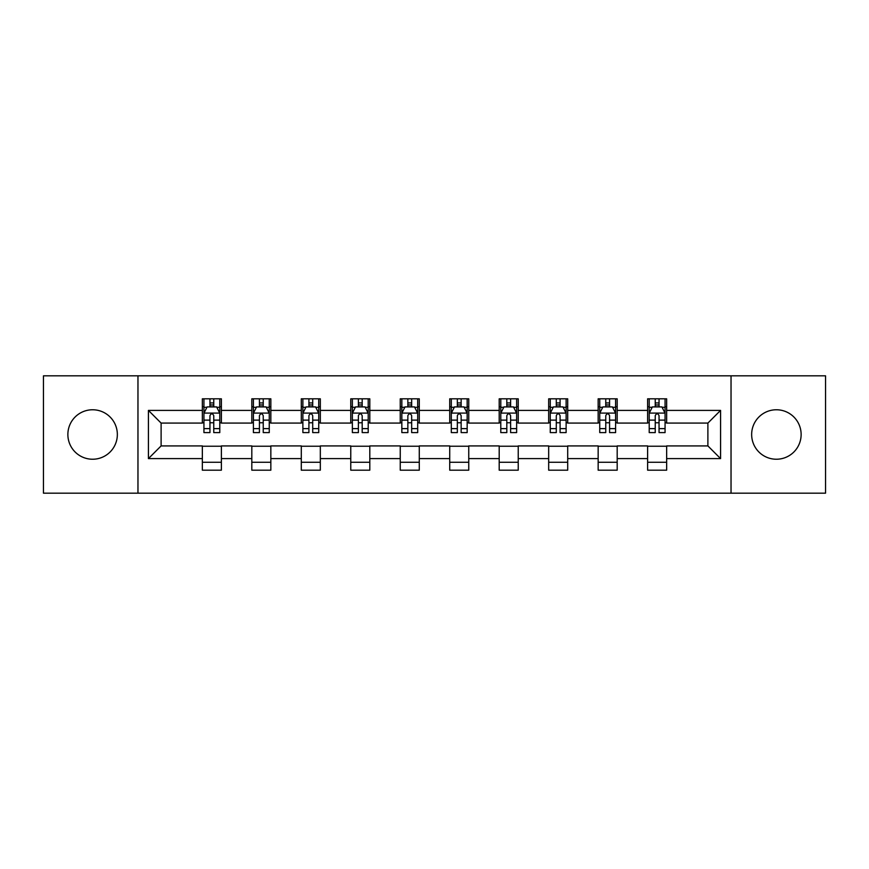 <?xml version="1.0" encoding="UTF-8"?>
<svg xmlns="http://www.w3.org/2000/svg" width="869" height="869" viewBox="0 0 869 869"><rect width="100%" height="100%" fill="white"/><g stroke="black" fill="none" stroke-linecap="round" stroke-linejoin="round"><path stroke-width="1.3" d="M776.386 409.766A24.734 24.734 0 0 0 751.652 434.5A24.734 24.734 0 0 0 776.386 459.234A24.734 24.734 0 0 0 801.131 434.5A24.734 24.734 0 0 0 776.386 409.766M92.614 409.766A24.734 24.734 0 0 0 67.869 434.5A24.734 24.734 0 0 0 92.614 459.234A24.734 24.734 0 0 0 117.348 434.5A24.734 24.734 0 0 0 92.614 409.766M731.035 493.168L825.55 493.168L825.55 375.832L731.035 375.832L731.035 493.168L137.965 493.168L137.965 375.832L43.45 375.832L43.45 493.168L137.965 493.168M731.035 375.832L137.965 375.832M666.653 410.396L666.653 398.817L647.622 398.817L647.622 410.396L617.186 410.396L617.186 398.817L598.154 398.817L598.154 410.396L567.707 410.396L567.707 398.817L548.676 398.817L548.676 410.396L518.228 410.396L518.228 398.817L499.197 398.817L499.197 410.396L468.749 410.396L468.749 398.817L449.718 398.817L449.718 410.396L419.282 410.396L419.282 398.817L400.251 398.817L400.251 410.396L369.803 410.396L369.803 398.817L350.772 398.817L350.772 410.396L320.324 410.396L320.324 398.817L301.293 398.817L301.293 410.396L270.846 410.396L270.846 398.817L251.814 398.817L251.814 410.396L221.378 410.396L221.378 398.817L202.347 398.817L202.347 410.396L148.425 410.396L148.425 458.604L161.113 445.916L202.347 445.916L202.347 470.183L221.378 470.183L221.378 445.916L251.814 445.916L251.814 470.183L270.846 470.183L270.846 445.916L301.293 445.916L301.293 470.183L320.324 470.183L320.324 445.916L350.772 445.916L350.772 470.183L369.803 470.183L369.803 445.916L400.251 445.916L400.251 470.183L419.282 470.183L419.282 445.916L449.718 445.916L449.718 470.183L468.749 470.183L468.749 445.916L499.197 445.916L499.197 470.183L518.228 470.183L518.228 445.916L548.676 445.916L548.676 470.183L567.707 470.183L567.707 445.916L598.154 445.916L598.154 470.183L617.186 470.183L617.186 445.916L647.622 445.916L647.622 470.183L666.653 470.183L666.653 445.916L707.887 445.916L707.887 423.084L666.653 423.084L666.653 410.396L720.575 410.396L720.575 458.604L666.653 458.604M647.622 458.604L617.186 458.604M598.154 458.604L567.707 458.604M548.676 458.604L518.228 458.604M499.197 458.604L468.749 458.604M449.718 458.604L419.282 458.604M400.251 458.604L369.803 458.604M350.772 458.604L320.324 458.604M301.293 458.604L270.846 458.604M251.814 458.604L221.378 458.604M202.347 458.604L148.425 458.604M647.622 410.396L647.622 423.084L617.186 423.084L617.186 410.396M598.154 410.396L598.154 423.084L567.707 423.084L567.707 410.396M548.676 410.396L548.676 423.084L518.228 423.084L518.228 410.396M499.197 410.396L499.197 423.084L468.749 423.084L468.749 410.396M449.718 410.396L449.718 423.084L419.282 423.084L419.282 410.396M400.251 410.396L400.251 423.084L369.803 423.084L369.803 410.396M350.772 410.396L350.772 423.084L320.324 423.084L320.324 410.396M301.293 410.396L301.293 423.084L270.846 423.084L270.846 410.396M251.814 410.396L251.814 423.084L221.378 423.084L221.378 410.396M202.347 410.396L202.347 423.084L161.113 423.084L148.425 410.396M161.113 423.084L161.113 445.916M720.575 458.604L707.887 445.916M707.887 423.084L720.575 410.396M202.347 406.746L203.933 406.746M209.95 406.746L213.763 406.746M219.792 406.746L221.378 406.746M202.347 422.768L203.933 422.768M209.95 422.768L213.763 422.768M219.792 422.768L221.378 422.768M202.347 446.231L221.378 446.231M202.347 462.254L221.378 462.254M251.814 446.231L270.846 446.231M251.814 462.254L270.846 462.254M251.814 406.746L253.4 406.746M259.429 406.746L263.242 406.746M269.26 406.746L270.846 406.746M251.814 422.768L253.4 422.768M259.429 422.768L263.242 422.768M269.26 422.768L270.846 422.768M301.293 446.231L320.324 446.231M301.293 462.254L320.324 462.254M301.293 406.746L302.879 406.746M308.908 406.746L312.71 406.746M318.738 406.746L320.324 406.746M301.293 422.768L302.879 422.768M308.908 422.768L312.71 422.768M318.738 422.768L320.324 422.768M350.772 446.231L369.803 446.231M350.772 462.254L369.803 462.254M350.772 406.746L352.358 406.746M358.386 406.746L362.188 406.746M368.217 406.746L369.803 406.746M350.772 422.768L352.358 422.768M358.386 422.768L362.188 422.768M368.217 422.768L369.803 422.768M400.251 446.231L419.282 446.231M400.251 462.254L419.282 462.254M400.251 406.746L401.836 406.746M407.854 406.746L411.667 406.746M417.696 406.746L419.282 406.746M400.251 422.768L401.836 422.768M407.854 422.768L411.667 422.768M417.696 422.768L419.282 422.768M449.718 446.231L468.749 446.231M449.718 462.254L468.749 462.254M449.718 406.746L451.304 406.746M457.333 406.746L461.146 406.746M467.164 406.746L468.749 406.746M449.718 422.768L451.304 422.768M457.333 422.768L461.146 422.768M467.164 422.768L468.749 422.768M499.197 446.231L518.228 446.231M499.197 462.254L518.228 462.254M499.197 406.746L500.783 406.746M506.812 406.746L510.614 406.746M516.642 406.746L518.228 406.746M499.197 422.768L500.783 422.768M506.812 422.768L510.614 422.768M516.642 422.768L518.228 422.768M548.676 446.231L567.707 446.231M548.676 462.254L567.707 462.254M548.676 406.746L550.262 406.746M556.29 406.746L560.092 406.746M566.121 406.746L567.707 406.746M548.676 422.768L550.262 422.768M556.29 422.768L560.092 422.768M566.121 422.768L567.707 422.768M598.154 446.231L617.186 446.231M598.154 462.254L617.186 462.254M598.154 406.746L599.74 406.746M605.758 406.746L609.571 406.746M615.6 406.746L617.186 406.746M598.154 422.768L599.74 422.768M605.758 422.768L609.571 422.768M615.6 422.768L617.186 422.768M647.622 446.231L666.653 446.231M647.622 462.254L666.653 462.254M647.622 406.746L649.208 406.746M655.237 406.746L659.05 406.746M665.067 406.746L666.653 406.746M647.622 422.768L649.208 422.768M655.237 422.768L659.05 422.768M665.067 422.768L666.653 422.768M213.763 402.944L209.95 402.944M219.792 428.623L213.763 428.623L213.763 432.599L219.792 432.599L219.792 413.253L216.62 406.909L207.104 406.909L203.933 413.253L203.933 432.599L209.95 432.599L209.95 428.623L203.933 428.623M203.933 413.253L203.933 398.817M219.792 413.253L219.792 398.817M209.95 406.909L209.95 398.817M213.763 398.817L213.763 406.909M213.763 428.623L213.763 415.632C212.492 413.188 211.221 413.188 209.95 415.632L209.95 428.623M263.242 402.944L259.429 402.944M269.26 428.623L263.242 428.623L263.242 432.599L269.26 432.599L269.26 413.253L266.088 406.909L256.572 406.909L253.4 413.253L253.4 432.599L259.429 432.599L259.429 428.623L253.4 428.623M253.4 413.253L253.4 398.817M269.26 413.253L269.26 398.817M259.429 406.909L259.429 398.817M263.242 398.817L263.242 406.909M263.242 428.623L263.242 415.632C261.971 413.188 260.7 413.188 259.429 415.632L259.429 428.623M312.71 402.944L308.908 402.944M318.738 428.623L312.71 428.623L312.71 432.599L318.738 432.599L318.738 413.253L315.566 406.909L306.051 406.909L302.879 413.253L302.879 432.599L308.908 432.599L308.908 428.623L302.879 428.623M302.879 413.253L302.879 398.817M318.738 413.253L318.738 398.817M308.908 406.909L308.908 398.817M312.71 398.817L312.71 406.909M312.71 428.623L312.71 415.632C311.45 413.188 310.179 413.188 308.908 415.632L308.908 428.623M362.188 402.944L358.386 402.944M368.217 428.623L362.188 428.623L362.188 432.599L368.217 432.599L368.217 413.253L365.045 406.909L355.53 406.909L352.358 413.253L352.358 432.599L358.386 432.599L358.386 428.623L352.358 428.623M352.358 413.253L352.358 398.817M368.217 413.253L368.217 398.817M358.386 406.909L358.386 398.817M362.188 398.817L362.188 406.909M362.188 428.623L362.188 415.632C360.917 413.188 359.657 413.188 358.386 415.632L358.386 428.623M411.667 402.944L407.854 402.944M417.696 428.623L411.667 428.623L411.667 432.599L417.696 432.599L417.696 413.253L414.524 406.909L405.008 406.909L401.836 413.253L401.836 432.599L407.854 432.599L407.854 428.623L401.836 428.623M401.836 413.253L401.836 398.817M417.696 413.253L417.696 398.817M407.854 406.909L407.854 398.817M411.667 398.817L411.667 406.909M411.667 428.623L411.667 415.632C410.396 413.188 409.125 413.188 407.854 415.632L407.854 428.623M461.146 402.944L457.333 402.944M467.164 428.623L461.146 428.623L461.146 432.599L467.164 432.599L467.164 413.253L463.992 406.909L454.476 406.909L451.304 413.253L451.304 432.599L457.333 432.599L457.333 428.623L451.304 428.623M451.304 413.253L451.304 398.817M467.164 413.253L467.164 398.817M457.333 406.909L457.333 398.817M461.146 398.817L461.146 406.909M461.146 428.623L461.146 415.632C459.875 413.188 458.604 413.188 457.333 415.632L457.333 428.623M510.614 402.944L506.812 402.944M516.642 428.623L510.614 428.623L510.614 432.599L516.642 432.599L516.642 413.253L513.47 406.909L503.955 406.909L500.783 413.253L500.783 432.599L506.812 432.599L506.812 428.623L500.783 428.623M500.783 413.253L500.783 398.817M516.642 413.253L516.642 398.817M506.812 406.909L506.812 398.817M510.614 398.817L510.614 406.909M510.614 428.623L510.614 415.632C509.353 413.188 508.083 413.188 506.812 415.632L506.812 428.623M560.092 402.944L556.29 402.944M566.121 428.623L560.092 428.623L560.092 432.599L566.121 432.599L566.121 413.253L562.949 406.909L553.434 406.909L550.262 413.253L550.262 432.599L556.29 432.599L556.29 428.623L550.262 428.623M550.262 413.253L550.262 398.817M566.121 413.253L566.121 398.817M556.29 406.909L556.29 398.817M560.092 398.817L560.092 406.909M560.092 428.623L560.092 415.632C558.821 413.188 557.561 413.188 556.29 415.632L556.29 428.623M609.571 402.944L605.758 402.944M615.6 428.623L609.571 428.623L609.571 432.599L615.6 432.599L615.6 413.253L612.428 406.909L602.912 406.909L599.74 413.253L599.74 432.599L605.758 432.599L605.758 428.623L599.74 428.623M599.74 413.253L599.74 398.817M615.6 413.253L615.6 398.817M605.758 406.909L605.758 398.817M609.571 398.817L609.571 406.909M609.571 428.623L609.571 415.632C608.3 413.188 607.029 413.188 605.758 415.632L605.758 428.623M659.05 402.944L655.237 402.944M665.067 428.623L659.05 428.623L659.05 432.599L665.067 432.599L665.067 413.253L661.896 406.909L652.38 406.909L649.208 413.253L649.208 432.599L655.237 432.599L655.237 428.623L649.208 428.623M649.208 413.253L649.208 398.817M665.067 413.253L665.067 398.817M655.237 406.909L655.237 398.817M659.05 398.817L659.05 406.909M659.05 428.623L659.05 415.632C657.779 413.188 656.508 413.188 655.237 415.632L655.237 428.623M219.705 413.09L204.009 413.09M203.933 407.289L206.909 407.289M216.805 407.289L219.792 407.289M209.95 420.118L203.933 420.118M219.792 420.118L213.763 420.118M213.763 404.965L209.95 404.965M269.184 413.09L253.487 413.09M253.4 407.289L256.388 407.289M266.283 407.289L269.26 407.289M259.429 420.118L253.4 420.118M269.26 420.118L263.242 420.118M263.242 404.965L259.429 404.965M318.662 413.09L302.966 413.09M302.879 407.289L305.866 407.289M315.762 407.289L318.738 407.289M308.908 420.118L302.879 420.118M318.738 420.118L312.71 420.118M312.71 404.965L308.908 404.965M368.141 413.09L352.434 413.09M352.358 407.289L355.334 407.289M365.23 407.289L368.217 407.289M358.386 420.118L352.358 420.118M368.217 420.118L362.188 420.118M362.188 404.965L358.386 404.965M417.609 413.09L401.912 413.09M401.836 407.289L404.813 407.289M414.709 407.289L417.696 407.289M407.854 420.118L401.836 420.118M417.696 420.118L411.667 420.118M411.667 404.965L407.854 404.965M467.087 413.09L451.391 413.09M451.304 407.289L454.291 407.289M464.187 407.289L467.164 407.289M457.333 420.118L451.304 420.118M467.164 420.118L461.146 420.118M461.146 404.965L457.333 404.965M516.566 413.09L500.859 413.09M500.783 407.289L503.77 407.289M513.666 407.289L516.642 407.289M506.812 420.118L500.783 420.118M516.642 420.118L510.614 420.118M510.614 404.965L506.812 404.965M566.034 413.09L550.338 413.09M550.262 407.289L553.238 407.289M563.134 407.289L566.121 407.289M556.29 420.118L550.262 420.118M566.121 420.118L560.092 420.118M560.092 404.965L556.29 404.965M615.513 413.09L599.816 413.09M599.74 407.289L602.717 407.289M612.612 407.289L615.6 407.289M605.758 420.118L599.74 420.118M615.6 420.118L609.571 420.118M609.571 404.965L605.758 404.965M664.991 413.09L649.295 413.09M649.208 407.289L652.195 407.289M662.091 407.289L665.067 407.289M655.237 420.118L649.208 420.118M665.067 420.118L659.05 420.118M659.05 404.965L655.237 404.965"/></g></svg>

